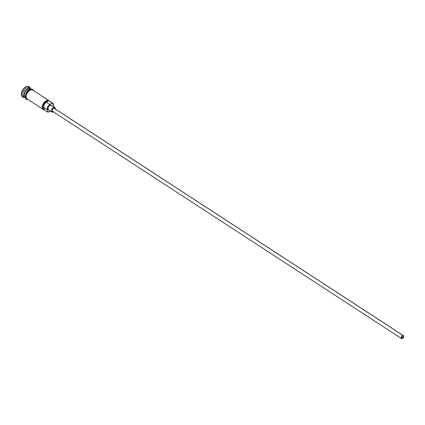<?xml version="1.0" encoding="UTF-8"?>
<svg xmlns="http://www.w3.org/2000/svg" width="425" height="425" viewBox="0 0 425 425"><rect width="100%" height="100%" fill="white"/><g stroke="black" fill="none" stroke-linecap="round" stroke-linejoin="round"><path stroke-width="0.64" d="M51.792 102.685L51.882 103.153A4.893 2.917 -56.9 0 1 53.47 105.947A4.893 2.917 -56.9 0 1 53.359 106.659L53.21 104.205L51.792 102.685L51.77 103.132A4.893 2.917 -56.9 0 1 51.882 103.153A4.893 2.917 123.1 0 0 51.77 103.132A5.243 3.124 -56.9 0 1 49.922 104.598L46.394 102.303L48.243 100.837L46.957 101.001L45.576 101.777L43.775 103.817L42.797 106.314L42.968 108.455L43.701 109.331L44.221 109.549L43.701 106.377L44.142 104.794L45.119 103.312L46.394 102.303A5.243 3.124 123.1 0 0 48.243 100.837L48.264 100.39L51.792 102.685A5.243 3.124 -56.9 0 1 52.493 102.967A5.243 3.124 -56.9 0 1 53.481 105.82A5.243 3.124 123.1 0 0 53.492 105.682A5.243 3.124 123.1 0 0 51.792 102.685L51.77 103.132L49.922 104.598L46.394 102.303A3.581 2.136 123.1 0 0 43.913 107.674L47.435 109.969A5.243 3.124 -56.9 0 1 47.743 111.844L47.472 112.03A5.243 3.124 123.1 0 0 49.661 111.562A5.243 3.124 123.1 0 0 49.778 111.499A5.243 3.124 -56.9 0 1 47.472 112.03L43.95 109.735A5.243 3.124 -56.9 0 1 43.249 109.453A5.243 3.124 -56.9 0 1 43.164 103.891A5.243 3.124 -56.9 0 1 48.264 100.39L51.792 102.685M50.501 111.052A4.893 2.917 -56.9 0 1 49.895 111.435A4.893 2.917 -56.9 0 1 47.855 111.871L47.472 112.03L43.95 109.735L44.221 109.549A5.243 3.124 123.1 0 0 43.913 107.674L47.435 109.969A3.581 2.136 -56.9 0 1 49.922 104.598L48.641 105.613L47.372 107.892L47.743 111.844A4.893 2.917 123.1 0 0 47.855 111.871L49.157 111.759L50.57 110.999M401.917 338.263A1.312 0.781 -56.9 0 1 401.742 338.194A1.312 0.781 -56.9 0 1 401.721 336.802A1.312 0.781 -56.9 0 1 402.996 335.925L403.41 336.377L403.261 337.248L401.917 338.263L401.508 337.811L401.652 336.94L402.996 335.925A1.312 0.781 -56.9 0 1 403.171 336A1.312 0.781 -56.9 0 1 403.192 337.386A1.312 0.781 -56.9 0 1 401.917 338.263L401.609 338.061L401.917 338.263M403.41 335.633L54.347 108.343A1.748 1.041 123.1 0 0 54.113 108.248L403.176 335.538A1.748 1.041 -56.9 0 1 403.41 335.633A1.748 1.041 -56.9 0 1 403.437 337.487A1.748 1.041 -56.9 0 1 401.737 338.651A1.748 1.041 -56.9 0 1 401.503 338.56A1.748 1.041 -56.9 0 1 401.476 336.706A1.748 1.041 -56.9 0 1 403.176 335.538L54.469 108.444M54.825 107.61L51.297 105.315A2.619 1.562 123.1 0 0 50.947 105.177L54.474 107.472A2.619 1.562 -56.9 0 1 54.825 107.61A2.619 1.562 -56.9 0 1 55.324 108.975M53.417 111.908A2.619 1.562 -56.9 0 1 52.312 112.142A2.619 1.562 -56.9 0 1 51.962 112.003A2.619 1.562 -56.9 0 1 51.924 109.22A2.619 1.562 -56.9 0 1 54.474 107.472L51.478 105.469M24.443 96.661A5.068 3.023 123.1 0 1 25.357 91.55A5.068 3.023 123.1 0 1 29.66 88.65A5.068 3.023 123.1 0 0 25.479 91.37A5.068 3.023 123.1 0 0 24.331 96.395M29.224 86.78A6.115 3.644 123.1 0 0 29.112 86.7A6.115 3.644 123.1 0 0 28.289 86.371L28.528 86.525A6.115 3.644 -56.9 0 1 29.346 86.854A6.115 3.644 -56.9 0 1 30.441 88.607A6.115 3.644 123.1 0 0 28.528 86.525L28.757 87.688A5.243 3.124 123.1 0 0 23.657 91.189A5.243 3.124 123.1 0 0 23.736 96.751L24.91 97.516A5.243 3.124 -56.9 0 0 25.096 97.623A5.243 3.124 -56.9 0 1 24.746 92.108A5.243 3.124 -56.9 0 1 29.931 88.453A5.243 3.124 -56.9 0 1 30.632 88.729A5.243 3.124 -56.9 0 1 30.802 88.857M24.273 94.961A5.068 3.023 -56.9 0 1 28.034 89.176A5.068 3.023 -56.9 0 0 24.273 94.961M31.179 89.085L30.983 88.963A5.243 3.124 123.1 0 0 30.281 88.682A5.243 3.124 123.1 0 0 25.171 92.209A5.243 3.124 123.1 0 0 25.298 97.766M30.632 88.729L29.458 87.964A5.243 3.124 123.1 0 0 28.757 87.688L28.528 86.525A6.115 3.644 123.1 0 0 22.249 91.258A6.115 3.644 123.1 0 0 23.492 97.426L24.273 97.097L23.492 97.426A6.115 3.644 123.1 0 0 24.724 97.394A6.115 3.644 -56.9 0 1 23.492 97.426A6.115 3.644 -56.9 0 1 22.674 97.102A6.115 3.644 -56.9 0 1 22.578 90.61A6.115 3.644 -56.9 0 1 28.528 86.525L29.346 86.854M24.395 97.022A5.243 3.124 -56.9 0 1 23.391 91.71A5.243 3.124 -56.9 0 1 28.757 87.688L29.931 88.453L28.757 87.688A5.243 3.124 -56.9 0 1 29.973 88.458M52.493 102.967L45.677 98.526A5.243 3.124 123.1 0 0 45.576 98.467L40.874 95.407A5.243 3.124 -56.9 0 1 40.975 95.466L32.746 90.111A5.243 3.124 123.1 0 0 32.045 89.829L30.648 89.951L29.134 90.764L26.663 93.882L26.084 95.721L26.084 97.368L26.658 98.579L27.731 99.174M30.281 88.682L30.94 89.107L30.281 88.682A5.243 3.124 123.1 0 0 25.181 92.183A5.243 3.124 123.1 0 0 25.266 97.745L25.457 97.872M27.662 99.307A0.436 0.34 100.8 0 1 27.322 99.487A0.436 0.34 -79.2 0 0 27.365 99.493M30.812 89.34L31.492 89.367A0.436 0.34 100.8 0 1 32.082 89.755A0.436 0.34 -79.2 0 0 31.864 89.133L32.725 89.468L33.729 90.748M27.508 99.206A5.328 3.177 -56.9 0 1 26.679 93.739A5.328 3.177 -56.9 0 1 32.082 89.755L33.23 90.424M22.573 97.027L21.59 95.954L21.25 94.254L21.595 92.183L22.578 90.052L24.894 87.46L26.663 86.514L28.289 86.371A6.115 3.644 123.1 0 0 22.344 90.456A6.115 3.644 123.1 0 0 22.44 96.948A6.115 3.644 123.1 0 0 22.557 97.017M24.91 97.516A5.243 3.124 -56.9 0 1 24.831 91.954A5.243 3.124 -56.9 0 1 29.931 88.453M30.074 89.489L28.533 90.318L27.115 91.72M26.515 92.576L25.659 94.43M25.436 95.354L25.431 97.033L26.021 98.265M27.694 99.248L26.605 98.648L26.021 97.415L26.021 95.737L26.61 93.872L29.123 90.7L30.664 89.872L32.082 89.755M32.635 90.042L32.045 89.829A5.243 3.124 123.1 0 0 26.945 93.33A5.243 3.124 123.1 0 0 27.03 98.892L43.249 109.453M48.79 109.847L47.967 108.943L48.259 107.201L49.491 105.639L50.947 105.177A2.619 1.562 123.1 0 0 48.397 106.925A2.619 1.562 123.1 0 0 48.439 109.708L51.962 112.003M45.996 98.791L41.299 95.731M55.292 109.198L55.186 108.035L54.14 107.456L53.019 107.939L52.025 109.05L51.494 110.415L51.6 111.578L52.647 112.157L53.768 111.674M52.673 111.366L52.126 110.76L52.318 109.602L53.141 108.561L54.113 108.248A1.748 1.041 123.1 0 0 52.413 109.416A1.748 1.041 123.1 0 0 52.44 111.27L401.503 338.56M403.176 335.538L401.545 336.589L401.163 337.79L401.54 338.582L402.454 338.502L403.373 337.599L403.75 336.403L403.176 335.538M48.264 100.39A5.243 3.124 123.1 0 0 42.883 104.444A5.243 3.124 123.1 0 0 43.95 109.735L44.221 109.549A4.893 2.917 -56.9 0 1 43.334 104.64A4.893 2.917 -56.9 0 1 48.243 100.837L48.264 100.39M53.492 105.682L53.47 105.947M31.87 89.133C25.851 88.161 23.247 100.757 27.317 99.487L28.008 99.53"/></g></svg>

